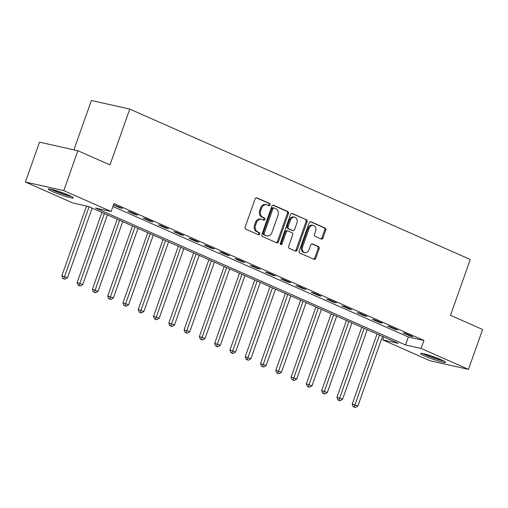 <?xml version="1.0" encoding="UTF-8"?>
<svg xmlns="http://www.w3.org/2000/svg" width="508" height="508" viewBox="0 0 508 508"><rect width="100%" height="100%" fill="white"/><g stroke="black" fill="none" stroke-linecap="round" stroke-linejoin="round"><path stroke-width="0.76" d="M270.078 204.953A1.168 0.914 102.6 0 0 269.627 203.486L256.877 197.853A1.67 1.302 102.6 0 0 256.686 197.79A1.67 1.302 102.6 0 0 255.124 198.888L245.142 227.07A1.67 1.302 102.6 0 0 245.789 229.165L258.54 234.798A1.168 0.914 102.6 0 0 259.315 232.607L257.664 231.877A5.34 4.166 102.6 0 1 255.6 225.171L256.432 222.821A5.34 4.166 102.6 0 1 261.436 219.31A5.34 4.166 102.6 0 1 262.045 219.507L263.696 220.237A1.168 0.914 102.6 0 0 264.471 218.046L262.82 217.316A5.34 4.166 102.6 0 1 260.756 210.61L261.588 208.261A5.34 4.166 102.6 0 1 266.592 204.749A5.34 4.166 102.6 0 1 267.202 204.946L268.853 205.676A1.168 0.914 102.6 0 0 270.078 204.953M268.364 205.461A1.168 0.914 102.6 0 0 268.592 203.251L256.229 197.79M258.051 234.582A1.168 0.914 102.6 0 0 258.28 232.372L256.629 231.648L257.664 231.877M263.207 220.021A1.168 0.914 102.6 0 0 263.436 217.811L261.785 217.087L262.82 217.316M424.999 356.114A13.259 1.27 19.5 0 1 420.592 353.498A13.259 1.27 19.5 0 1 428.028 354.921A13.259 1.27 19.5 0 1 441.179 359.734A13.259 1.27 19.5 0 1 445.586 362.35A13.259 1.27 19.5 0 1 438.15 360.928A13.259 1.27 19.5 0 1 424.999 356.114M52.699 191.668A13.259 1.27 19.5 0 1 48.292 189.052A13.259 1.27 19.5 0 1 55.728 190.475A13.259 1.27 19.5 0 1 68.878 195.288A13.259 1.27 19.5 0 1 73.285 197.904A13.259 1.27 19.5 0 1 65.85 196.482A13.259 1.27 19.5 0 1 52.699 191.668M321.196 239.027A1.67 1.302 102.6 0 0 321.386 239.09A1.67 1.302 102.6 0 0 322.948 237.992L325.749 230.086A1.67 1.302 102.6 0 0 325.101 227.99L310.94 221.736A1.67 1.302 102.6 0 0 310.75 221.672A1.67 1.302 102.6 0 0 309.188 222.771L299.206 250.952A1.67 1.302 102.6 0 0 299.853 253.048L314.014 259.302A1.67 1.302 102.6 0 0 314.204 259.366A1.67 1.302 102.6 0 0 315.773 258.267L319.151 248.717A1.67 1.302 102.6 0 0 318.503 246.621L312.445 243.942A1.67 1.302 102.6 0 0 312.255 243.878A1.67 1.302 102.6 0 0 310.693 244.977L309.016 249.714A4.464 3.486 102.6 0 1 304.832 252.654A4.464 3.486 102.6 0 1 302.59 246.875L309.162 228.327A4.464 3.486 102.6 0 1 313.347 225.387A4.464 3.486 102.6 0 1 315.582 231.159L314.49 234.251A1.67 1.302 102.6 0 0 315.131 236.347L321.196 239.027M25.4 182.029L39.522 142.151L77.902 150.736L109.995 164.916L129.762 109.087L470.275 259.486L450.507 315.316L482.6 329.495L468.478 369.373L430.098 360.782L382.721 339.858L398.278 343.338L88.335 206.439L72.777 202.959L25.4 182.029L63.779 190.614L111.157 211.544L95.599 208.064L405.543 344.964L421.1 348.444L468.478 369.373M77.902 150.736L63.779 190.614M112.941 206.502L408.369 336.988L423.926 340.468L113.983 203.568L111.157 211.544M423.926 340.468L421.1 348.444M288.423 213.595A1.67 1.302 102.6 0 0 287.782 211.499L273.621 205.245A1.67 1.302 102.6 0 0 273.431 205.181A1.67 1.302 102.6 0 0 271.863 206.28L261.887 234.467A1.67 1.302 102.6 0 0 262.528 236.563L276.689 242.818A1.67 1.302 102.6 0 0 276.879 242.881A1.67 1.302 102.6 0 0 278.447 241.783L288.423 213.595L287.388 213.366A1.67 1.302 102.6 0 0 286.741 211.271L272.967 205.188M292.278 213.487L306.445 219.742A1.67 1.302 102.6 0 1 307.086 221.844L297.11 250.025A1.67 1.302 102.6 0 1 295.542 251.123A1.67 1.302 102.6 0 1 295.351 251.06L289.293 248.38A1.67 1.302 102.6 0 1 288.646 246.285L292.697 234.855A1.67 1.302 102.6 0 0 292.049 232.759L288.03 230.988A1.67 1.302 102.6 0 0 287.839 230.924A1.67 1.302 102.6 0 0 286.271 232.023L282.061 243.923A1.168 0.914 102.6 0 1 280.378 243.18L290.525 214.528A1.67 1.302 102.6 0 1 292.087 213.43A1.67 1.302 102.6 0 1 292.278 213.487L291.89 213.404M113.481 204.984L119.907 207.823L122.504 208.407L113.544 204.8M127.857 211.334L135.192 214.573L137.789 215.157L130.448 211.919L127.857 211.334M143.142 218.084L150.476 221.329L153.067 221.907L145.733 218.669L143.142 218.084M158.426 224.834L165.76 228.079L168.351 228.657L161.017 225.419L158.426 224.834M173.704 231.584L181.045 234.829L183.636 235.407L176.301 232.169L173.704 231.584M188.989 238.341L196.323 241.579L198.92 242.157L191.586 238.919L188.989 238.341M204.273 245.091L211.607 248.329L214.205 248.907L206.864 245.669L204.273 245.091M219.558 251.841L226.892 255.079L229.483 255.657L222.148 252.419L219.558 251.841M234.842 258.591L242.176 261.83L244.767 262.407L237.433 259.169L234.842 258.591M250.12 265.341L257.461 268.58L260.052 269.157L252.717 265.919L250.12 265.341M265.405 272.091L272.745 275.33L275.336 275.914L268.002 272.669L265.405 272.091M280.689 278.841L288.023 282.08L290.62 282.664L283.28 279.419L280.689 278.841M295.974 285.591L303.308 288.83L305.905 289.414L298.564 286.169L295.974 285.591M311.258 292.341L318.592 295.58L321.183 296.164L313.849 292.919L311.258 292.341M326.542 299.091L333.877 302.33L336.467 302.914L329.133 299.676L326.542 299.091M341.82 305.841L349.161 309.086L351.752 309.664L344.418 306.426L341.82 305.841M357.105 312.591L364.439 315.836L367.036 316.414L359.696 313.176L357.105 312.591M372.389 319.341L379.724 322.586L382.321 323.164L374.98 319.926L372.389 319.341M387.674 326.092L395.008 329.336L397.599 329.914L390.265 326.676L387.674 326.092M402.958 332.848L410.293 336.086L412.883 336.664L405.549 333.426L402.958 332.848M129.762 109.087L91.383 100.501L73.914 149.847M383.762 336.925L382.721 339.858M408.369 336.988L405.543 344.964M119.907 207.823L120.085 207.334M135.192 214.573L135.363 214.09M150.476 221.329L150.647 220.84M165.76 228.079L165.932 227.59M181.045 234.829L181.216 234.34M196.323 241.579L196.501 241.09M211.607 248.329L211.785 247.841M226.892 255.079L227.063 254.591M242.176 261.83L242.348 261.341M257.461 268.58L257.632 268.091M272.745 275.33L272.917 274.841M288.023 282.08L288.201 281.591M303.308 288.83L303.479 288.341M318.592 295.58L318.764 295.091M333.877 302.33L334.048 301.847M349.161 309.086L349.333 308.597M364.439 315.836L364.617 315.347M379.724 322.586L379.895 322.097M395.008 329.336L395.18 328.847M410.293 336.086L410.464 335.598M266.592 204.749L265.557 204.514A5.34 4.166 102.6 0 0 260.547 208.032L261.588 208.261M261.785 217.087A5.34 4.166 102.6 0 1 259.721 210.376L260.547 208.032M261.436 219.31L260.401 219.075A5.34 4.166 102.6 0 0 255.391 222.593L256.432 222.821M256.629 231.648A5.34 4.166 102.6 0 1 254.565 224.936L255.391 222.593M276.301 242.646A1.67 1.302 102.6 0 0 277.406 241.548L287.388 213.366M274.161 208.02A1.168 0.914 102.6 0 0 272.936 208.75L264.173 233.483A1.168 0.914 102.6 0 0 264.624 234.95L266.363 235.718A5.34 4.166 102.6 0 0 266.973 235.922A5.34 4.166 102.6 0 0 271.983 232.404L277.971 215.5A5.34 4.166 102.6 0 0 275.901 208.788L274.161 208.02M273.126 207.791A1.168 0.914 102.6 0 0 271.894 208.515L272.936 208.75M266.973 235.922L265.938 235.687A5.34 4.166 102.6 0 1 265.328 235.49L263.589 234.721A1.168 0.914 102.6 0 1 263.138 233.255L271.894 208.515M291.63 213.43L306.445 219.742M294.964 250.889A1.67 1.302 102.6 0 0 296.069 249.79L306.051 221.609A1.67 1.302 102.6 0 0 305.403 219.513M286.988 230.753A1.67 1.302 102.6 0 0 286.798 230.689A1.67 1.302 102.6 0 0 285.236 231.788L281.026 243.688L282.061 243.923M280.492 244.361A1.168 0.914 102.6 0 0 281.026 243.688M296.894 222.999A4.464 3.486 102.6 0 0 294.659 217.221A4.464 3.486 102.6 0 0 290.474 220.161L288.157 226.695A1.67 1.302 102.6 0 0 288.804 228.791L292.824 230.569A1.67 1.302 102.6 0 0 293.014 230.632A1.67 1.302 102.6 0 0 294.577 229.533L296.894 222.999M294.659 217.221L293.624 216.992A4.464 3.486 102.6 0 0 289.439 219.926L290.474 220.161M292.176 230.422A1.67 1.302 102.6 0 1 291.979 230.397A1.67 1.302 102.6 0 1 291.789 230.334L287.769 228.562A1.67 1.302 102.6 0 1 287.122 226.466L289.439 219.926M313.347 225.387L312.312 225.152A4.464 3.486 102.6 0 0 308.127 228.092L309.162 228.327M304.832 252.654L303.79 252.419A4.464 3.486 102.6 0 1 301.555 246.647L308.127 228.092M313.626 259.131A1.67 1.302 102.6 0 0 314.731 258.032L318.116 248.482A1.67 1.302 102.6 0 0 317.468 246.386L311.798 243.884M320.808 238.855A1.67 1.302 102.6 0 0 321.913 237.757L324.714 229.851A1.67 1.302 102.6 0 0 324.066 227.755L310.293 221.672M86.551 206.038L61.836 275.812L67.488 277.743L92.145 208.121M89.091 206.769L63.837 278.702L62.802 278.467L65.062 279.241L63.837 278.702M67.488 277.743L65.062 279.241M62.802 278.467L61.836 275.812M101.949 212.452L77.121 282.562L82.772 284.493L107.429 214.871M104.369 213.519L79.121 285.452L78.08 285.217L80.34 285.991L79.121 285.452M82.772 284.493L80.34 285.991M78.08 285.217L77.121 282.562M117.234 219.202L92.405 289.319L98.057 291.243L122.714 221.621M119.653 220.269L94.405 292.202L93.364 291.967L95.625 292.741L94.405 292.202M98.057 291.243L95.625 292.741M93.364 291.967L92.405 289.319M132.518 225.952L107.69 296.069L113.341 297.999L137.992 228.371M134.938 227.019L109.684 298.952L108.648 298.717L110.909 299.491L109.684 298.952M113.341 297.999L110.909 299.491M108.648 298.717L107.69 296.069M147.803 232.702L122.974 302.819L128.619 304.749L153.276 235.121M150.222 233.769L124.968 305.702L123.933 305.467L126.194 306.241L124.968 305.702M128.619 304.749L126.194 306.241M123.933 305.467L122.974 302.819M70.549 196.056A11.474 1.099 19.5 0 1 64.891 194.577A11.474 1.099 19.5 0 1 51.581 189.344M58.179 191.249A10.624 1.016 -160.5 0 0 64.218 193.389M50.495 189.109A13.176 1.257 -160.5 0 0 65.43 194.926A13.176 1.257 -160.5 0 0 71.539 196.558M442.849 360.502A11.474 1.099 19.5 0 1 426.542 355.079A11.474 1.099 19.5 0 1 423.882 353.784M430.479 355.695A10.624 1.016 -160.5 0 0 436.518 357.829M422.796 353.549A13.176 1.257 -160.5 0 0 425.501 354.844A13.176 1.257 -160.5 0 0 443.84 361.004M163.087 239.452L138.252 309.569L143.904 311.499L168.561 241.871M165.506 240.519L140.252 312.452L139.217 312.217L141.478 312.991L140.252 312.452M143.904 311.499L141.478 312.991M139.217 312.217L138.252 309.569M178.365 246.202L153.537 316.319L159.188 318.249L183.845 248.622M180.785 247.275L155.537 319.202L154.502 318.973L156.756 319.742L155.537 319.202M159.188 318.249L156.756 319.742M154.502 318.973L153.537 316.319M193.65 252.952L168.821 323.069L174.473 324.999L199.13 255.372M196.069 254.025L170.821 325.952L169.78 325.723L172.041 326.492L170.821 325.952M174.473 324.999L172.041 326.492M169.78 325.723L168.821 323.069M208.934 259.702L184.106 329.819L189.757 331.749L214.408 262.122M211.353 260.775L186.106 332.702L185.064 332.473L187.325 333.242L186.106 332.702M189.757 331.749L187.325 333.242M185.064 332.473L184.106 329.819M224.219 266.452L199.39 336.569L205.035 338.499L229.692 268.872M226.638 267.526L201.384 339.452L200.349 339.223L202.609 339.992L201.384 339.452M205.035 338.499L202.609 339.992M200.349 339.223L199.39 336.569M239.503 273.209L214.674 343.319L220.32 345.25L244.977 275.622M241.922 274.276L216.668 346.202L215.633 345.973L217.894 346.742L216.668 346.202M220.32 345.25L217.894 346.742M215.633 345.973L214.674 343.319M254.781 279.959L229.953 350.069L235.604 352L260.261 282.378M257.2 281.026L231.953 352.952L230.918 352.723L233.178 353.498L231.953 352.952M235.604 352L233.178 353.498M230.918 352.723L229.953 350.069M270.065 286.709L245.237 356.819L250.889 358.75L275.546 289.128M272.485 287.776L247.237 359.708L246.196 359.474L248.456 360.248L247.237 359.708M250.889 358.75L248.456 360.248M246.196 359.474L245.237 356.819M285.35 293.459L260.521 363.569L266.173 365.5L290.824 295.878M287.769 294.526L262.522 366.459L261.48 366.224L263.741 366.998L262.522 366.459M266.173 365.5L263.741 366.998M261.48 366.224L260.521 363.569M300.634 300.209L275.806 370.319L281.457 372.25L306.108 302.628M303.054 301.276L277.8 373.209L276.765 372.974L279.025 373.748L277.8 373.209M281.457 372.25L279.025 373.748M276.765 372.974L275.806 370.319M315.919 306.959L291.09 377.076L296.736 379L321.393 309.378M318.338 308.026L293.084 379.959L292.049 379.724L294.31 380.498L293.084 379.959M296.736 379L294.31 380.498M292.049 379.724L291.09 377.076M331.197 313.709L306.368 383.826L312.02 385.756L336.677 316.128M333.623 314.776L308.369 386.709L307.334 386.474L309.594 387.248L308.369 386.709M312.02 385.756L309.594 387.248M307.334 386.474L306.368 383.826M346.481 320.459L321.653 390.576L327.304 392.506L351.961 322.878M348.901 321.526L323.653 393.459L322.618 393.224L324.872 393.998L323.653 393.459M327.304 392.506L324.872 393.998M322.618 393.224L321.653 390.576M361.766 327.209L336.937 397.326L342.589 399.256L367.246 329.629M364.185 328.276L338.938 400.209L337.896 399.974L340.157 400.749L338.938 400.209M342.589 399.256L340.157 400.749M337.896 399.974L336.937 397.326M377.05 333.959L352.222 404.076L357.873 406.006L382.524 336.379M379.47 335.032L354.216 406.959L353.181 406.73L355.441 407.499L354.216 406.959M357.873 406.006L355.441 407.499M353.181 406.73L352.222 404.076M268.592 203.251L269.627 203.486M258.28 232.372L259.315 232.607M263.436 217.811L264.471 218.046M259.721 210.376L260.756 210.61M254.565 224.936L255.6 225.171M256.489 197.764L256.877 197.853M277.406 241.548L278.447 241.783M273.228 205.162L273.621 205.245M286.741 211.271L287.782 211.499M263.138 233.255L264.173 233.483M263.589 234.721L264.624 234.95M265.328 235.49L266.363 235.718M306.051 221.609L307.086 221.844M296.069 249.79L297.11 250.025M285.236 231.788L286.271 232.023M287.122 226.466L288.157 226.695M287.769 228.562L288.804 228.791M291.789 230.334L292.824 230.569M301.555 246.647L302.59 246.875M312.058 243.853L312.445 243.942M317.468 246.386L318.503 246.621M318.116 248.482L319.151 248.717M314.731 258.032L315.773 258.267M310.553 221.647L310.94 221.736M324.066 227.755L325.101 227.99M324.714 229.851L325.749 230.086M321.913 237.757L322.948 237.992M272.993 207.747L274.028 207.975M286.798 230.689L287.839 230.924M291.979 230.397L293.014 230.632"/></g></svg>
